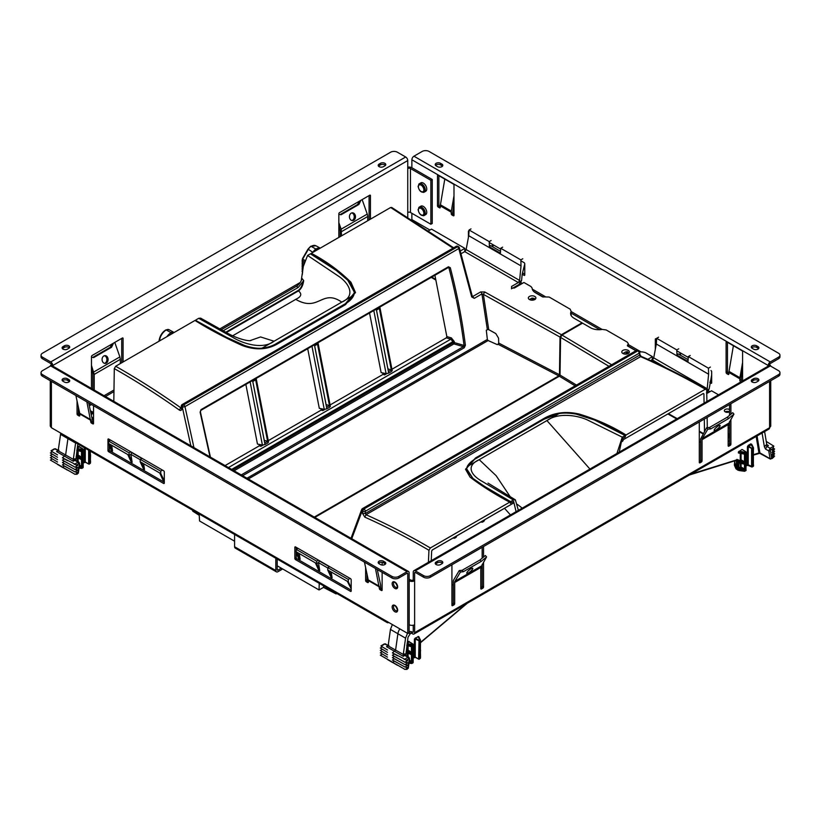 <?xml version="1.0" encoding="UTF-8"?>
<svg xmlns="http://www.w3.org/2000/svg" width="821" height="821" viewBox="0 0 821 821"><rect width="100%" height="100%" fill="white"/><g stroke="black" fill="none" stroke-linecap="round" stroke-linejoin="round"><path stroke-width="1.23" d="M388.723 622.462L388.723 622.462A2.915 1.683 120 0 1 387.255 622.605A2.915 1.683 120 0 1 386.66 621.271L407.75 633.453L407.75 573.622A0.975 0.564 120 0 0 407.062 573.232L407.75 573.622M387.255 622.605L73.1 441.226A2.915 1.683 120 0 1 72.505 439.892L51.405 427.72L50.266 426.13L50.266 380.718M42.476 374.633L42.476 376.223L391.945 577.994A4.854 2.802 180 0 0 398.821 577.994L398.821 576.404A4.854 2.802 180 0 1 391.945 576.404L42.476 374.633A4.854 2.802 180 0 1 41.05 372.652A4.854 2.802 180 0 1 42.476 370.671L50.717 365.909A2.915 1.683 120 0 1 52.175 365.766L408.519 571.498A2.915 1.683 120 0 1 409.125 572.832L409.125 633.453A1.94 1.119 180 0 1 411.875 633.453L412.563 633.853A2.915 1.683 -120 0 0 414.02 633.997A2.915 1.683 -120 0 0 414.502 633.381A2.915 1.683 -120 0 0 414.626 632.663L414.626 624.719A3.848 2.217 180 0 1 409.176 624.719L409.125 624.689M107.962 439.42A0.975 0.564 60 0 1 108.639 439.019L107.962 439.42L107.962 450.524A0.975 0.564 60 0 0 108.639 451.714L110.014 450.924A0.975 0.564 60 0 1 109.326 449.734L109.326 445.495M109.326 440.703L109.326 439.42M110.014 450.924L164.303 482.266M77.041 400.894L77.041 413.948A0.975 0.564 60 0 0 77.718 415.139L79.093 414.348A0.975 0.564 60 0 1 78.406 413.158L78.406 407.247M79.093 414.348L79.781 414.749M88.678 402.895L92.055 418.525L92.157 421.091L90.782 421.881L86.862 401.849M90.782 421.881A0.975 0.564 60 0 0 91.47 423.072L92.845 422.281A0.975 0.564 60 0 1 92.157 421.091M92.845 422.281L93.522 422.682M350.516 591.356A0.975 0.564 -120 0 0 351.203 590.966L350.516 591.356L295.539 559.624L296.915 558.834A0.975 0.564 60 0 1 296.227 557.644L296.227 552.061M296.227 549.639L296.227 547.33M296.915 558.834L351.203 590.166M367.008 573.869L367.008 579.78A0.975 0.564 60 0 0 367.695 580.97L368.383 581.36M377.27 569.517L380.646 585.147L380.749 587.713L379.374 588.503A0.975 0.564 -120 0 0 380.061 589.694L381.437 590.484A0.975 0.564 -120 0 0 382.124 590.094L381.437 590.484M382.124 589.293L381.437 588.903A0.975 0.564 60 0 1 380.749 587.713M375.454 568.471L379.374 588.503M365.632 567.516L365.632 580.57A0.975 0.564 -120 0 0 366.32 581.761L367.695 582.551A0.975 0.564 -120 0 0 368.383 582.161L368.383 580.57L379.374 586.912M351.203 590.966L351.203 579.852A0.975 0.564 -120 0 0 350.516 578.661L295.539 546.93A0.975 0.564 -120 0 0 294.852 547.33L294.852 558.434L296.227 557.644M295.539 559.624A0.975 0.564 60 0 1 294.852 558.434M77.718 415.139L79.093 415.939A0.975 0.564 60 0 0 79.781 415.539L79.781 413.948A3.889 2.247 120 0 0 79.719 413.302L90.71 419.644M108.639 439.019L163.615 470.761A0.975 0.564 60 0 1 164.303 471.952L164.303 483.056A0.975 0.564 -120 0 1 163.615 483.456L164.303 483.056M408.519 571.498A2.915 1.683 120 0 0 407.062 571.642L398.821 576.404M42.476 376.223A4.854 2.802 180 0 1 41.05 374.243L41.05 372.652M398.821 577.994L407.062 573.232M69.385 381.58A3.11 1.796 180 0 0 68.79 381.098L67.414 380.308A3.11 1.796 180 0 0 62.427 380.79M384.875 562.005L383.499 561.205A3.11 1.796 180 0 0 380.102 560.825A3.11 1.796 180 0 0 378.183 562.477A3.11 1.796 180 0 0 379.097 563.75L380.472 564.54A3.11 1.796 180 0 0 383.859 564.93A3.11 1.796 180 0 0 385.778 563.268A3.11 1.796 180 0 0 384.875 562.005L384.875 563.586A3.11 1.796 180 0 1 385.46 564.068M384.875 563.586L383.499 562.796A3.11 1.796 180 0 0 378.512 563.268M42.476 357.176A4.854 2.802 180 0 1 41.05 355.195A4.854 2.802 180 0 1 42.476 353.215L390.57 152.244A4.854 2.802 180 0 1 397.446 152.244L405.687 156.996A2.915 1.683 60 0 1 407.75 160.567L52.78 365.509A2.915 1.683 60 0 0 50.717 361.938L42.476 357.176L42.476 358.767L50.717 363.529A0.975 0.564 60 0 1 51.405 364.719L52.78 365.509A1.94 1.119 0 0 0 52.359 365.868M51.405 364.719A3.889 2.247 0 0 0 50.276 366.166M92.845 389.236L92.845 373.606L91.47 368.937M121.703 338.416L121.703 362.779M340.202 236.622L340.202 230.793L338.837 226.124M369.07 195.603L369.07 219.956M75.871 395.506L79.719 413.302M64.397 382.052A3.11 1.796 0 0 0 67.784 382.442A3.11 1.796 0 0 0 69.703 380.79A3.11 1.796 0 0 0 68.79 379.518L67.414 378.727A3.11 1.796 0 0 0 64.028 378.337A3.11 1.796 0 0 0 62.109 379.99A3.11 1.796 0 0 0 63.022 381.262L64.397 382.052M407.75 160.567L407.75 168.51A1.909 1.098 0 0 1 410.449 168.51L430.881 180.302L430.881 224.256L410.449 212.465A1.909 1.098 0 0 0 407.75 212.465L407.75 168.51M407.75 217.144L407.75 212.465M94.21 390.037L94.21 374.407L91.47 365.448M123.078 361.979L123.078 338.416A0.975 0.564 120 0 0 122.391 338.016L92.157 355.472A0.975 0.564 -60 0 0 91.47 356.663L91.47 388.446M341.577 235.832L341.136 229.162L338.837 222.624M367.695 220.757L367.695 216.508A5.829 3.366 -120 0 0 367.244 214.086L362.143 199.595M370.435 219.166L370.435 195.603A0.975 0.564 120 0 0 369.758 195.203L339.525 212.66A0.975 0.564 -60 0 0 338.837 213.85L338.837 237.413M111.851 344.102L110.301 347.283L92.794 357.402M104.441 355.729A3.889 3.017 -90.6 0 1 106.617 357.956A3.889 3.017 -90.6 0 1 104.524 363.344M340.161 214.579L357.669 204.47L358.9 204.46L360.901 200.314M358.9 204.46L341.033 214.774L338.837 214.291M349.705 218.294A3.889 3.017 89.4 0 0 352.496 220.603A3.889 3.017 89.4 0 0 355.206 215.123A3.889 3.017 89.4 0 0 352.414 212.824A3.889 3.017 89.4 0 0 349.705 218.294M357.669 204.47L359.218 201.289M351.809 212.916A3.889 3.017 -90.6 0 1 353.984 215.143A3.889 3.017 -90.6 0 1 351.891 220.521M42.476 358.767A4.854 2.802 180 0 1 41.05 356.786L41.05 355.195M68.79 348.33A3.11 1.796 0 0 0 69.703 347.067A3.11 1.796 0 0 0 67.784 345.405A3.11 1.796 0 0 0 64.397 345.795L63.022 346.585A3.11 1.796 0 0 0 62.109 347.858A3.11 1.796 0 0 0 64.028 349.52A3.11 1.796 0 0 0 67.414 349.13L68.79 348.33M69.385 347.858A3.11 1.796 0 0 0 64.397 347.386L63.022 348.176A3.11 1.796 0 0 0 62.427 348.648M110.301 347.283L111.533 347.273L93.666 357.587L91.47 357.114M407.75 167.197A3.848 2.217 180 0 1 411.824 167.71L432.257 179.512L432.257 223.466L430.881 224.256M432.257 179.512L430.881 180.302M419.377 183.709L420.896 182.837A4.854 2.802 60 0 1 424.642 184.14A4.854 2.802 60 0 1 426.756 189.035A4.854 2.802 60 0 1 425.75 191.252L424.241 192.124A4.854 2.802 -120 0 0 425.247 189.908A4.854 2.802 -120 0 0 423.123 185.012A4.854 2.802 -120 0 0 419.377 183.709L418.094 186.336C419.12 190.862 421.173 192.791 424.241 192.124M419.377 207.036L420.896 206.163A4.854 2.802 60 0 1 424.642 207.467A4.854 2.802 60 0 1 426.756 212.362A4.854 2.802 60 0 1 425.75 214.579L424.241 215.451A4.854 2.802 -120 0 0 425.247 213.234A4.854 2.802 -120 0 0 423.123 208.339A4.854 2.802 -120 0 0 419.377 207.036L418.094 209.663C419.12 214.189 421.173 216.118 424.241 215.451M378.512 166.16A3.11 1.796 180 0 1 379.097 165.688L380.472 164.898A3.11 1.796 180 0 1 385.46 165.37M107.838 357.946A3.889 3.017 -90.6 0 1 105.129 363.416A3.889 3.017 -90.6 0 1 102.338 361.117A3.889 3.017 -90.6 0 1 105.047 355.637A3.889 3.017 -90.6 0 1 107.838 357.946M379.097 164.097L380.472 163.307A3.11 1.796 180 0 1 383.859 162.917A3.11 1.796 180 0 1 385.778 164.58A3.11 1.796 180 0 1 384.875 165.852L383.499 166.642A3.11 1.796 180 0 1 380.102 167.032A3.11 1.796 180 0 1 378.183 165.37A3.11 1.796 180 0 1 379.097 164.097L379.097 165.688M111.533 347.273L113.534 343.127M93.768 371.985L119.876 356.909L114.776 342.408M119.876 356.909L120.328 359.331L94.21 374.407M120.328 363.57L120.328 359.331M364.462 562.118L368.383 580.57M108.639 451.714L163.615 483.456M91.47 423.072L92.845 423.872A0.975 0.564 60 0 0 93.522 423.472L92.845 423.872M93.522 405.697L93.522 423.472M382.124 562.334L382.124 565.043M382.124 572.319L382.124 590.094M407.75 633.453L409.125 632.663M729.53 424.108L728.155 424.898M727.108 411.362L728.525 412.173M770.734 380.718L770.734 426.13L769.595 427.72A2.915 1.683 60 0 1 768.99 429.055L414.02 633.997M768.641 365.868A1.94 1.119 0 0 0 768.22 365.509L411.875 159.777L411.875 167.741M411.875 213.286L411.875 219.607L429.927 230.024M655.322 349.315L655.322 339.206L656.01 338.816A0.975 0.564 -120 0 0 655.322 339.206M688.255 357.422L676.832 350.834M656.615 339.165L656.01 338.816M711.674 382.853L710.986 383.243A0.975 0.564 -120 0 0 711.674 382.853L711.674 371.739A0.975 0.564 -120 0 0 710.986 370.548M710.986 383.243L709.785 382.555M742.595 380.913L742.595 351.829A0.975 0.564 -120 0 0 741.907 350.639L726.79 341.905A0.975 0.564 -120 0 0 726.103 342.306L726.103 372.457A0.975 0.564 -120 0 0 726.79 373.647L728.155 372.847L728.843 373.247M740.983 381.837L742.358 381.047M733.389 345.713L728.843 372.457L739.844 378.799L739.844 380.39A0.975 0.564 -120 0 0 740.532 381.58M728.843 372.457L728.843 374.037L728.155 374.438A0.975 0.564 -120 0 0 728.843 374.037M728.155 374.438L726.79 373.647M468.422 237.351L468.422 231.306L469.027 230.958M469.027 230.865A0.975 0.564 -120 0 0 468.422 231.306M524.773 274.943L524.085 275.343A0.975 0.564 -120 0 0 524.773 274.943L524.773 263.839A0.975 0.564 -120 0 0 524.085 262.648L520.873 260.791M500.666 249.122L489.244 242.534M524.085 275.343L522.197 274.255L521.551 280.69L518.318 282.557L519.611 280.433L521.027 265.901L468.729 235.709L469.089 229.993L471.008 228.885M453.305 215.759L453.992 215.359A0.975 0.564 -120 0 1 453.305 215.759L451.93 214.958L453.305 214.168A0.975 0.564 60 0 1 452.617 212.978L453.992 203.105M444.787 179.101L440.251 205.835L451.242 212.187L451.242 213.768A0.975 0.564 -120 0 0 451.93 214.958M440.251 205.835L440.251 207.426A0.975 0.564 -120 0 1 439.563 207.816L438.188 207.025L439.563 206.235A0.975 0.564 60 0 1 438.876 205.045L438.876 175.684M453.992 215.359L453.992 185.207A0.975 0.564 -120 0 0 453.305 184.017L438.188 175.294A0.975 0.564 -120 0 0 437.501 175.684L437.501 205.835A0.975 0.564 -120 0 0 438.188 207.025M770.724 366.166A3.889 2.247 0 0 0 769.595 364.719A0.975 0.564 -60 0 1 770.283 363.529L778.524 358.767A4.854 2.802 180 0 0 779.95 356.786L779.95 355.195A4.854 2.802 180 0 1 778.524 357.176L770.283 361.938L413.938 156.206A2.915 1.683 -60 0 0 411.875 159.777M440.251 206.625L439.563 206.235M453.992 214.568L453.305 214.168M524.773 274.152L522.546 272.859M741.907 380.79A0.975 0.564 -120 0 1 741.219 379.6L741.219 378.009A3.889 2.247 -60 0 1 741.281 377.28L742.595 369.717M769.595 364.719L768.22 365.509A2.915 1.683 -60 0 1 770.283 361.938M751.615 347.858A3.11 1.796 180 0 1 756.603 347.386L757.978 348.176A3.11 1.796 180 0 1 758.573 348.648M435.541 165.37A3.11 1.796 180 0 1 440.528 164.898L441.903 165.688A3.11 1.796 180 0 1 442.488 166.16M779.95 372.652L779.95 374.243A4.854 2.802 180 0 1 778.524 376.223L430.43 577.194A4.854 2.802 180 0 1 423.554 577.194L415.313 572.432A0.975 0.564 -120 0 0 414.626 572.832L414.626 580.765L413.25 579.975L413.25 572.042A2.915 1.683 -120 0 1 413.856 570.708L768.825 365.766A2.915 1.683 -120 0 1 770.283 365.909L778.524 370.671A4.854 2.802 180 0 1 779.95 372.652A4.854 2.802 180 0 1 778.524 374.633L430.43 575.613A4.854 2.802 180 0 1 423.554 575.613L415.313 570.852A2.915 1.683 -120 0 0 413.856 570.708M728.155 445.772L728.843 446.162A0.975 0.564 -60 0 1 728.155 445.772L728.155 424.621L702.047 439.697A3.889 2.247 60 0 1 702.345 438.435L707.825 429.188L706.594 427.762L709.467 427.495L727.334 417.181L732.712 412.686L733.933 414.112L728.155 424.621M699.985 462.828A0.975 0.564 -60 0 1 699.297 462.428L699.985 462.828L701.36 462.028A0.975 0.564 -60 0 0 702.047 460.838L702.047 439.697M699.297 421.963L699.297 462.428M730.906 403.716L730.906 414.195M730.906 419.223L730.906 444.182A0.975 0.564 -60 0 1 730.218 445.372L728.843 446.162M451.93 564.776L451.93 605.241L452.617 605.641L453.992 604.851A0.975 0.564 -60 0 0 454.68 603.661L454.68 582.52A3.889 2.247 60 0 1 454.978 581.247L460.458 572.011L459.226 570.574L453.756 579.821A5.829 3.366 60 0 0 453.305 581.72L453.305 602.86L454.68 603.661M483.538 546.529L483.538 557.007M483.538 562.036L483.538 586.994A0.975 0.564 -60 0 1 482.851 588.185L481.475 588.975A0.975 0.564 -60 0 1 480.798 588.585L480.798 567.444L454.68 582.52M452.617 605.641A0.975 0.564 -60 0 1 451.93 605.241M451.242 212.187A5.829 3.366 -60 0 1 451.345 211.1L440.354 204.747M739.844 378.799A5.829 3.366 -60 0 1 739.937 377.711L728.945 371.369M413.938 156.206L422.179 151.444A4.854 2.802 180 0 1 429.055 151.444L778.524 353.215A4.854 2.802 180 0 1 779.95 355.195M756.603 345.795A3.11 1.796 0 0 0 753.216 345.405A3.11 1.796 0 0 0 751.297 347.067A3.11 1.796 0 0 0 752.21 348.33L753.586 349.13A3.11 1.796 0 0 0 756.972 349.52A3.11 1.796 0 0 0 758.891 347.858A3.11 1.796 0 0 0 757.978 346.585L756.603 345.795L756.603 347.386M409.125 579.154L410.551 579.975A1.909 1.098 0 0 0 413.25 579.975M413.25 631.862L412.563 632.262A0.975 0.564 -120 0 0 413.25 631.862L413.25 625.233M412.563 632.262L411.875 631.862A1.94 1.119 180 0 0 409.125 631.862M699.297 461.638L699.985 461.238L701.36 462.028M728.155 444.972L728.843 444.582L730.218 445.372M460.458 572.011L463.331 571.734L481.198 561.42L486.566 556.936L485.344 555.509L479.967 559.994L462.1 570.308L459.226 570.574M486.566 556.936L480.798 567.444M451.93 604.451L452.617 604.051A0.975 0.564 120 0 0 453.305 602.86M480.798 587.795L481.475 587.395A0.975 0.564 120 0 0 482.163 586.204L482.163 564.355M707.825 429.188L710.699 428.921L728.566 418.607L733.933 414.112M714.383 429.557A3.889 0.985 139.4 0 0 714.188 430.502A3.889 0.985 139.4 0 0 716.815 429.475A3.889 0.985 139.4 0 0 719.884 426.386A3.889 0.985 139.4 0 0 720.079 425.442A3.889 0.985 139.4 0 0 717.451 426.468A3.889 0.985 139.4 0 0 714.383 429.557M469.992 569.353A3.889 0.985 -40.6 0 1 468.319 570.8M472.516 569.21A3.889 0.985 139.4 0 0 472.722 568.265A3.889 0.985 139.4 0 0 470.084 569.292A3.889 0.985 139.4 0 0 467.016 572.381A3.889 0.985 139.4 0 0 466.821 573.325A3.889 0.985 139.4 0 0 469.448 572.288A3.889 0.985 139.4 0 0 472.516 569.21M752.21 379.518A3.11 1.796 0 0 0 751.297 380.79A3.11 1.796 0 0 0 753.216 382.442A3.11 1.796 0 0 0 756.603 382.052L757.978 381.262A3.11 1.796 0 0 0 758.891 379.99A3.11 1.796 0 0 0 756.972 378.337A3.11 1.796 0 0 0 753.586 378.727L752.21 379.518L752.21 381.098A3.11 1.796 0 0 0 751.615 381.58M758.573 380.79A3.11 1.796 0 0 0 753.586 380.308L752.21 381.098M710.699 428.921L709.467 427.495M728.566 418.607L727.334 417.181M423.441 215.738A4.854 2.802 -120 0 0 424.129 215.523A4.854 2.802 -120 0 0 425.134 213.296A4.854 2.802 -120 0 0 423.01 208.401A4.854 2.802 -120 0 0 419.274 207.108A4.854 2.802 -120 0 0 418.741 207.59M423.441 192.412A4.854 2.802 -120 0 0 424.129 192.196A4.854 2.802 -120 0 0 425.134 189.969A4.854 2.802 -120 0 0 423.01 185.074A4.854 2.802 -120 0 0 419.274 183.781A4.854 2.802 -120 0 0 418.741 184.263M414.626 624.719L414.626 580.765A3.848 2.217 180 0 1 409.176 580.765L409.125 580.734M481.198 561.42L479.967 559.994M437.501 561.205A3.11 1.796 180 0 1 440.898 560.825A3.11 1.796 180 0 1 442.817 562.477A3.11 1.796 180 0 1 441.903 563.75L440.528 564.54A3.11 1.796 180 0 1 437.141 564.93A3.11 1.796 180 0 1 435.222 563.268A3.11 1.796 180 0 1 436.125 562.005L437.501 561.205L437.501 562.796A3.11 1.796 180 0 1 442.488 563.268M437.501 562.796L436.125 563.586A3.11 1.796 180 0 0 435.541 564.068M463.331 571.734L462.1 570.308M715.686 427.977A3.889 0.985 139.4 0 0 717.359 426.54M702.047 460.838L700.672 460.047L700.672 438.907L706.594 427.762M728.155 441.482L729.53 440.692M409.125 633.453L408.437 633.053M482.163 558.157L482.163 547.32M730.906 444.182L729.53 443.391A0.975 0.564 -60 0 1 728.843 444.582M729.53 443.391L729.53 421.542M729.53 415.344L729.53 404.507M700.672 460.047A0.975 0.564 -60 0 1 699.985 461.238M729.53 424.898L728.155 425.699M700.672 441.565L699.297 442.355M482.163 567.722L480.798 568.512M453.305 584.378L451.93 585.168M440.528 163.307L441.903 164.097A3.11 1.796 180 0 1 442.817 165.37A3.11 1.796 180 0 1 440.898 167.032A3.11 1.796 180 0 1 437.501 166.642L436.125 165.852A3.11 1.796 180 0 1 435.222 164.58A3.11 1.796 180 0 1 437.141 162.917A3.11 1.796 180 0 1 440.528 163.307L440.528 164.898M742.595 362.4L739.937 377.711M453.992 195.778L451.345 211.1M711.674 382.052L710.124 381.17M727.478 342.306L727.478 371.656A0.975 0.564 -120 0 0 728.155 372.847M277.2 559.06L277.2 569.743A0.975 0.564 120 0 0 277.888 570.133L281.295 568.173M282.67 568.963L277.888 571.724A2.915 1.683 120 0 1 276.431 571.868A2.915 1.683 120 0 1 275.825 570.533L275.825 558.27M276.431 571.868L235.196 548.069A2.915 1.683 120 0 1 234.59 546.735L234.59 534.471M302.364 274.081L302.272 274.758M302.61 272.059L302.467 273.29M302.723 270.273L302.046 271.453L302.641 271.813M302.723 268.693L302.046 269.863L302.816 270.335M302.723 267.102L302.046 268.272L303 268.857M302.723 265.511L302.046 266.692L303.185 267.379M302.723 263.931L302.046 265.101L303.38 265.922M302.723 262.34L302.046 263.51L303.606 264.475M302.723 260.76L302.046 261.93L303.862 263.038M302.713 259.179L302.046 260.339L304.17 261.642M304.529 260.288L302.467 259.036L304.56 260.195M302.939 258.246L302.467 259.036L302.939 258.246M302.692 259.097L308.327 249.327L312.924 252.365M313.263 252.18L313.099 252.078A5.829 3.366 -60 0 1 315.952 249.04A9.719 5.614 -60 0 1 320.169 248.188M76.846 457.554L76.158 457.615L76.158 456.671L76.846 456.609L76.846 457.554L82.326 459.698L82.326 466.39L81.505 466.4L81.525 467.375L80.078 466.328L80.489 465.62L81.505 466.4L81.505 459.698L79.319 458.529M77.277 457.913L82.326 459.698M77.164 448.461L81.7 449.426L81.402 451.509L82.326 451.766L82.151 458.046L78.795 456.384L79.206 455.665L81.505 457.328L81.464 459.278L78.508 458.046M81.423 459.462L82.151 459.216L82.151 458.046L76.846 456.609L77.318 455.06L79.206 455.665M77.205 448.122L79.36 446.891L78.949 446.172L79.77 447.127M85.692 462.233L84.06 462.254L85.281 461.997L88.781 464.081L90.002 463.506M82.326 457.328L81.505 457.328L81.505 451.766L80.099 451.016M77.8 443.935L75.84 460.253L74.855 460.355L74.044 458.929L73.315 459.35L75.655 442.704M77.318 450.483L77.318 455.06L78.795 456.384L77.42 455.942L78.139 455.05L78.139 450.637M76.928 450.175L81.402 451.509L76.887 450.401M79.36 446.891L82.613 448.902L81.7 449.426L82.1 450.134L83.188 449.374L82.613 448.902L82.613 467.765M90.341 454.424L90.556 454.957A0.585 0.585 0 0 0 90.474 454.66L90.351 454.495M81.669 468.309L81.525 467.375L79.206 467.016M90.556 462.326L90.341 461.72M75.881 464.881L77.523 465.846L77.677 465.076L76.538 464.973L78.795 463.67L77.974 462.254L79.011 462.192M78.026 472.65L78.046 473.276L75.122 474.374L50.389 460.088L52.4 458.929M77.348 473.696L78.046 473.276L79.329 464.111A1.17 0.544 -172 0 0 79.658 463.793L78.364 473.06L76.774 474.405M89.468 450.678L89.468 463.803L90.402 463.26L90.166 461.392M90.433 455.963L90.526 455.07M68.194 437.408A7.779 4.485 120 0 0 67.917 438.742L65.608 455.142L62.468 457.749L76.538 464.973M73.315 459.35L58.168 450.78L60.744 433.108M74.28 464.388L77.974 462.254L74.855 460.355L73.315 461.248L73.305 459.524M75.953 467.303L77.523 468.227L77.677 467.457L75.122 467.231L77.677 465.076M75.953 469.684L77.523 470.607L77.677 469.838L75.122 469.612L77.677 467.457M77.677 472.219L77.523 472.988L77.677 472.219L75.122 471.993L77.677 469.838M75.953 472.065L77.523 472.988L75.122 474.374M64.49 466.102L62.468 467.272L67.507 470.176M57.521 464.409L62.468 467.344M90.228 456.404L90.577 462.244A0.585 0.585 0 0 0 90.536 462.018L90.331 461.546M92.321 421.717L93.522 421.029M62.468 457.831L67.507 460.653M64.49 458.96L62.468 460.129L75.122 467.231M62.468 460.212L67.507 463.034M64.49 461.34L62.468 462.51L75.122 469.612M62.468 462.592L67.507 465.415M64.49 463.721L62.468 464.891L75.122 471.993M62.468 464.973L67.507 467.796M93.522 413.209A3.889 2.247 120 0 0 93.05 413.435L91.182 414.513M173.888 332.372L169.075 329.724A5.716 3.294 120 0 0 169.044 329.714L173.96 332.413A5.829 3.366 120 0 0 173.929 332.392A5.829 3.366 120 0 0 171.096 332.669A9.719 5.614 120 0 0 166.889 336.682M58.199 450.626L54.874 448.913L58.27 450.144M58.927 450.195L56.557 451.571L57.706 451.293M57.521 454.896L51.179 451.047L54.053 449.395M52.4 456.548L50.389 457.708L57.521 462.028M52.4 454.167L50.389 455.327L57.521 459.647M52.4 451.786L50.389 452.946L57.521 457.276M51.795 450.698L51.179 451.047M736.673 460.294L736.673 468.36L736.581 466.728L736.519 468.268L735.79 467.518L734.426 464.44L735.38 464.778L735.79 464.06L734.816 463.691L734.816 460.879M736.437 461.494L736.683 459.442M736.581 466.728L735.38 464.778L736.406 465.363M734.651 460.93L734.467 464.091A0.585 0.585 0 0 0 734.405 464.358L734.405 465.138A0.585 0.585 0 0 0 734.456 465.363L735.79 468.442L736.232 466.985L736.673 468.36L736.519 469.222L735.996 468.781M737.504 469.807L736.56 459.77M736.919 469.468L734.538 465.486M728.155 437.911L729.192 437.316L728.155 436.721M729.53 437.511L729.192 434.935A3.889 2.247 -60 0 1 729.53 433.201M739.105 453.018L738.397 452.956L739.105 453.018M745.858 451.735L742.01 449.436L738.397 451.991L739.198 451.129L744.637 452.279L745.047 452.997L745.858 451.735L742.553 449.734M742.01 449.436L742.718 449.795M753.288 464.583L753.339 455.593M753.278 457.348L753.452 457.112A0.585 0.585 0 0 1 753.391 457.359L753.35 466.112L751.595 466.667L751.595 448.748L752.919 447.507L753.493 447.979A0.585 0.585 0 0 0 753.421 447.681L751.728 444.305L750.815 443.884L748.229 445.372L747.408 446.798L748.229 446.798L748.229 464.85L752.416 466.656L752.416 448.738L753.329 448.215L753.288 455.532M753.114 464.245L753.401 464.758L753.114 464.245M737.638 468.74L738.89 467.908L738.89 460.714L739.382 461.228L739.311 460.365L741.076 459.811L743.138 461.002L742.728 461.72L739.711 461.074L741.076 459.811L741.076 453.49M690.902 474.138L737.822 459.534L736.991 460.006L737.525 460.468A0.975 0.564 0 0 0 738.89 460.458L739.311 460.365M760.02 453.161L758.932 452.956L759.887 452.864L757.044 435.951M748.229 445.372L748.639 446.08L751.595 444.643L750.815 443.884M748.639 446.08L748.229 446.798L752.416 448.738L748.639 446.08M746.135 465.61L748.229 464.85M743.138 453.869L745.263 454.382L745.047 452.997L739.003 451.919L739.198 453.028L738.397 452.956L738.397 451.991M753.114 455.183L753.298 455.542A0.585 0.585 0 0 1 753.452 455.932L753.401 455.799M747.408 446.798L747.284 465.138L751.728 466.933A0.585 0.585 0 0 0 752.293 466.923L753.226 466.379A0.585 0.585 0 0 0 753.524 465.876L752.949 466.359L753.524 465.097A0.585 0.585 0 0 0 753.473 464.871L753.103 464.717M738.756 467.991L739.126 468.658L740.665 467.826L740.265 467.118L738.91 467.898L739.3 468.606L738.91 467.898M739.126 468.658L737.679 468.935L739.003 469.376L739.126 468.658M738.438 461.7L739.382 461.228M738.89 463.342L739.711 462.962L738.89 463.342L739.382 463.013L738.438 462.654M739.382 463.013L738.767 461.71L744.483 462.582L740.265 459.811L740.265 453.336M762.052 432.841L764.392 446.84L765.521 449.056L766.876 446.419L770.119 448.245L768.764 450.893L770.077 458.703A0.975 0.564 118.4 0 0 770.272 459.021L770.272 459.021A0.975 0.564 118.4 0 0 770.755 458.97L771.678 458.416L770.385 450.729A1.17 0.78 -9.5 0 1 768.764 450.893L765.521 449.056M739.198 453.028L744.483 454.095L744.637 452.279L745.56 451.755L745.961 452.463L745.56 470.628M738.818 453.1L744.483 454.095L744.452 461.997L745.263 461.987L745.263 454.382M738.1 470.125L736.519 469.222L744.473 471.018L744.503 469.899L743.026 469.181L739.321 468.606M741.076 463.331L741.076 467.108L745.263 469.243L745.027 470.146L739.003 469.376L739.064 470.546L744.534 471.264L745.837 470.649A0.585 0.585 0 0 0 746.135 470.146L745.027 470.926L744.503 469.899L744.452 464.224L745.263 464.224L745.047 463.639L742.728 463.526L744.452 464.224L739.28 462.993M764.392 446.84L766.065 444.992L766.876 446.419L768.425 445.526L766.783 444.582L764.608 431.579M759.887 452.864L770.077 458.703L771.678 458.416L770.755 458.97L774.603 456.137L773.331 455.337M771.483 458.539L773.71 457.246M744.616 471.172L744.904 471.192A0.585 0.585 0 0 1 744.534 471.264L737.812 470.156L737.525 460.468L736.673 459.976M739.003 452.864L744.483 454.095M744.483 463.937L745.047 462.828L743.138 461.002M743.436 468.473L743.026 469.181L740.665 467.826L740.265 463.177M766.26 441.421L773.813 446.121L770.119 448.245L770.929 449.672L770.385 450.729M771.894 457.338L774.603 456.137M772.048 456.928L774.603 453.756L772.202 455.142L772.048 454.547L774.603 451.376L772.202 452.761L772.048 452.166L774.603 448.995L772.202 450.38L773.813 446.121M773.32 448.194L774.603 448.995M773.331 450.575L774.603 451.376M773.331 452.956L774.603 453.756M406.805 652.664L406.118 652.716L406.118 651.771L406.805 651.72L406.805 652.664L412.286 654.799L412.286 661.49L411.465 661.5L411.485 662.475L410.038 661.428L410.449 660.72L411.465 661.5L411.465 654.809L409.279 653.629M407.237 653.023L412.286 654.799M414.42 639.036L415.652 638.328L414.42 639.036L414.02 657.364L415.652 657.334L413.148 657.857M415.139 638.153L418.751 636.542L420.301 639.795M407.124 643.561L411.66 644.526L411.362 646.609L412.286 646.866L412.111 653.147L408.755 651.484L409.166 650.766L411.465 652.428L411.424 654.378L408.468 653.147M411.383 654.563L412.111 654.316L412.111 653.147L406.805 651.72L407.278 650.16L409.166 650.766M407.165 643.233L409.32 641.991L408.909 641.283L409.73 642.227M418.033 636.48L420.455 641.283A0.585 0.585 0 0 0 420.516 641.027L420.383 649.698L420.126 642.104M412.286 652.428L411.465 652.428L411.465 646.876L410.059 646.117M410.849 632.858L408.006 637.25L405.8 655.363L404.815 655.456L404.004 654.029L403.275 654.45L405.564 638.163L407.483 633.299M407.278 645.583L407.278 650.16L408.755 651.484L407.38 651.043L408.099 650.15L408.099 645.737M406.888 645.275L411.362 646.609L406.847 645.511M409.32 641.991L412.573 644.003L411.66 644.526L412.06 645.244L413.148 644.475L412.573 644.003L412.573 662.875M415.652 657.334L418.741 659.181L419.962 658.606M415.652 638.328L419.028 640.277L418.607 658.914L419.305 659.171A0.585 0.585 0 0 1 418.741 659.181L415.375 657.364L413.148 658.052M420.485 640.329L420.516 641.027L420.434 639.928L419.028 640.277L419.428 640.985L420.516 640.226A0.585 0.585 0 0 0 420.434 639.928L418.556 636.706M411.629 663.409L411.485 662.475L409.166 662.116M420.516 657.426L420.301 656.821M405.841 659.981L407.483 660.946L407.637 660.176L406.498 660.084L408.755 658.781L407.934 657.354L408.971 657.303M407.986 667.75L408.006 668.376L405.081 669.474L380.349 655.189L382.36 654.029M407.308 668.797L408.006 668.376L409.289 659.212A1.17 0.544 -172 0 0 409.617 658.894A1.17 0.544 -172 0 1 409.617 658.894L408.324 668.161L406.734 669.505M415.241 657.098L415.241 639.046L419.428 640.985L419.428 658.904L420.362 658.36L420.126 656.492M420.393 651.063L420.537 657.344A0.585 0.585 0 0 0 420.496 657.118L420.29 656.656M399.837 628.876A7.779 4.485 120 0 0 397.877 633.843L395.568 650.253L392.428 652.849L406.498 660.084M403.275 654.45L388.128 645.881L390.447 629.43L392.366 624.565M404.24 659.489L407.934 657.354L404.815 655.456L403.275 656.348L403.265 654.624M405.913 662.403L407.483 663.327L407.637 662.557L405.081 662.331L407.637 660.176M405.913 664.784L407.483 665.708L407.637 664.938L405.081 664.712L407.637 662.557M407.637 667.319L407.483 668.089L407.637 667.319L405.081 667.093L407.637 664.938M405.913 667.165L407.483 668.089L405.081 669.474M394.449 661.203L392.428 662.373L397.467 665.277M387.481 659.52L392.428 662.455M392.428 652.931L397.467 655.753M394.449 654.06L392.428 655.23L405.081 662.331M392.428 655.312L397.467 658.134M394.449 656.441L392.428 657.611L405.081 664.712M392.428 657.693L397.467 660.515M394.449 658.822L392.428 659.992L405.081 667.093M392.428 660.074L397.467 662.896M388.159 645.737L384.833 644.013L388.23 645.244M388.887 645.306L386.517 646.671L387.666 646.404M387.481 649.996L381.139 646.148L384.012 644.495M382.36 651.648L380.349 652.808L387.481 657.139M382.36 649.267L380.349 650.427L387.481 654.758M382.36 646.886L380.349 648.046L387.481 652.377M381.755 645.799L381.139 646.148M329.457 405.605L317.501 344.132L314.648 345.785L326.604 407.257L329.457 405.605L326.091 404.589M307.701 348.679L319.297 408.335L324.244 409.32L326.871 408.837L329.796 407.144L329.919 406.046M228.474 467.549L450.852 339.165L452.864 341.669L231.655 469.386M234.108 470.802L453.921 343.896L454.444 342.634L453.1 342.85L452.864 341.669L454.208 341.464L454.444 342.634L464.039 345.425L463.393 346.657L241.241 474.918M434.914 275.23L446.85 336.589L446.326 337.852L391.935 369.255M263.069 445.074L260.934 446.306L259.333 445.813L225.077 465.589M386.753 373.658L384.618 374.899L383.017 374.407L330.093 404.958M324.911 409.371L322.776 410.603L321.175 410.11L268.251 440.661M322.776 410.603L322.581 409.597A1.94 1.119 60 0 1 322.55 408.981M320.888 408.653L321.175 410.11M391.761 370.343L391.638 371.441L388.713 373.134L386.086 373.617L381.139 372.631L369.542 312.975M382.73 372.95L383.017 374.407M268.077 441.749L267.954 442.847L265.029 444.541L262.402 445.023L257.455 444.038L245.859 384.382M259.046 444.356L259.333 445.813M264.249 440.302L267.615 441.308L264.762 442.96L252.806 381.488L255.659 379.836L267.615 441.308M391.299 369.902L388.446 371.544L376.49 310.071L379.343 308.429L391.299 369.902L387.933 368.886M384.618 374.899L384.423 373.894A1.94 1.119 60 0 1 384.392 373.278M260.934 446.306L260.739 445.3A1.94 1.119 60 0 1 260.709 444.695M491.512 246.136L493.247 244.843M500.523 251.339L490.517 245.561L489.367 246.803L489.213 241.62L491.143 240.512M489.367 246.803L500.41 253.176L500.718 248.26L502.647 247.152M493.267 245.13L492.744 246.844M471.747 295.724L471.695 296.935L474.261 298.341L471.747 295.724L471.695 296.935L458.795 248.537A1.94 1.119 -120 0 0 457.513 246.782L457.513 246.782A1.94 1.129 120.4 0 1 458.498 246.69A1.94 1.94 0 0 1 459.37 247.798L472.301 296.34M448.984 268.026L448.009 267.523L448.984 268.026C455.809 294.318 460.827 320.118 464.039 345.425L465.394 345.292C462.182 319.933 457.153 294.082 450.308 267.738L447.876 267.749M159.726 472.999L162.979 480.152L164.303 480.911L160.783 473.614L140.145 461.7L140.288 459.36L160.711 471.151L162.496 470.115L142.074 458.323L140.288 459.36M140.268 459.75L130.898 454.341L132.13 462.336L129.154 455.347L108.516 443.432L108.659 441.093L129.082 452.884L129.154 455.347L130.898 454.341L131.924 452.463M108.659 441.093L110.445 440.066L130.867 451.858L129.082 452.884M127.778 454.557L131.032 461.7L132.13 462.336M140.145 461.7L143.398 468.842L144.506 469.479L141.52 462.49M143.613 463.701L144.506 469.479M111.666 445.249L112.549 451.037L109.573 444.038M190.852 445.824L182.324 407.206L184.971 406.631A1.94 1.119 -120 0 0 183.688 404.876L457.513 246.782L183.688 404.876A1.94 1.108 -60.4 0 0 182.324 407.206L181.841 406.929A1.94 1.119 -176.5 0 1 181.267 406.067L181.451 407.904M354.456 293.395L354.303 292.102L353.81 295.191C352.127 298.854 349.079 301.841 344.656 304.119L276.944 343.219C272.921 345.805 267.944 347.457 262.043 348.166C257.425 348.627 251.698 347.765 244.853 345.59L226.473 337.298L195.891 320.518M489.213 241.62L469.089 229.993M521.027 265.901L520.853 259.888L500.718 248.26M522.772 258.769L520.853 259.888M524.773 263.91L522.187 274.286M450.308 267.738L448.471 266.763L201.022 409.628L200.108 412.193L210.012 456.887M448.471 266.763A0.975 0.564 60 0 1 448.307 267.502L448.307 267.502A0.975 0.564 60 0 1 448.009 267.523M242.636 475.728L464.234 347.786L463.393 346.657L453.921 343.896A0.975 0.564 60 0 1 453.1 342.85L232.795 470.043M464.234 347.786L465.394 345.292M160.783 473.614L160.711 471.151M108.516 443.432L111.225 450.267L112.549 451.037M111.225 450.267L111.41 451.724M458.498 246.69L458.026 246.413A1.94 1.94 0 0 0 456.076 246.403L182.231 404.507A1.94 1.119 60 0 1 183.206 404.599L181.841 406.929L181.718 409.043A1.94 1.119 -176.5 0 1 181.133 408.181M193.941 447.609L184.971 406.631L458.795 248.537M195.254 320.631L213.829 330.853C222.583 336.241 232.795 341.269 244.473 345.928C256.994 350.064 267.851 349.284 277.057 343.609L344.779 304.509L354.498 292.758L349.623 282.27M181.718 409.043C181.472 410.49 180.671 410.828 179.327 410.048L180.846 407.821C159.233 392.52 137.497 378.676 115.648 366.269L194.977 320.467C208.698 329.077 224.287 337.359 241.733 345.302C255.146 350.475 267.143 349.962 277.744 343.773L345.467 304.673L355.472 292.502L350.947 282.25C339.453 270.868 326.245 261.222 311.313 253.299L311.313 253.627C324.716 260.914 336.979 269.534 348.114 279.479L355.462 292.656M531.197 300.117L532.808 299.183L534.799 299.542A3.787 2.186 180 0 1 530.653 300.004A3.787 2.186 180 0 1 528.334 297.961A3.787 2.186 180 0 1 529.442 296.443A3.787 2.186 180 0 1 533.547 295.971A3.787 2.186 180 0 1 535.908 297.961A3.787 2.186 180 0 1 534.799 299.542M453.048 248.147L390.652 207.497L392.048 208.247L390.652 207.497L311.313 253.299M468.729 235.709L466.133 249.553L519.611 280.433M461.145 253.679L464.717 251.616L466.133 249.553M512.396 288.315L518.862 284.579L521.551 280.69M535.323 299.152A3.838 2.217 180 0 0 531.875 298.167L529.442 299.532M192.596 510.221L192.709 511.134L199.226 515.321M472.219 295.96L472.927 296.381L480.593 291.958A1.94 1.119 60 0 1 481.927 293.918L487.356 329.632L486.299 330.237L487.356 339.453L488.115 340.541L497.352 344.646L498.049 344.245L558.783 375.905L559.47 374.735L560.035 337.072L561.41 334.722L582.007 322.827L574.033 318.23A11.658 6.732 0 0 1 570.626 313.294A11.658 6.732 0 0 1 571.159 311.446L571.108 315.623M113.811 401.346L114.293 368.608L115.648 366.269M310.687 253.987L311.313 253.627M460.335 250.969L464.85 248.363L431.507 229.11L428.819 230.67M464.85 248.363L464.707 251.626M511.504 288.828L511.575 286.447L511.575 288.038L511.575 286.447L518.318 282.557L464.717 251.616M511.575 288.038L514.326 288.038L523.942 282.486L531.002 286.56L532.141 288.13A11.658 6.732 0 0 0 535.559 292.83L542.578 296.884L549.157 297.038L570.195 309.189L571.159 311.446L570.985 315.141M474.261 298.341L481.927 293.918L483.374 294.339L560.035 337.072M480.593 291.958L484.729 291.968L483.374 294.339L488.721 329.632L495.812 333.583L498.563 338.17L498.706 343.055L498.049 344.245M487.356 329.632L488.721 329.632M234.59 541.213L199.565 520.986L199.154 514.008M581.986 323.474L582.007 322.827M314.269 517.076L558.783 375.905M432.154 550.08L454.731 537.047M454.813 537.006L454.926 537.724L457.061 535.703L482.532 520.986M482.615 520.955L482.727 521.663L481.66 522.197L484.205 520.812L484.862 519.652L504.515 508.302M621.651 440.682L621.754 441.4L620.686 441.924L623.016 440.672L623.283 439.697M327.733 570L329.108 570.79L332.095 577.779L330.986 577.142L327.733 570L327.877 567.66L329.662 566.623L350.085 578.415L348.299 579.452L327.877 567.66M299.244 553.549L300.137 559.337L297.161 552.348L316.742 563.647L318.486 562.642L319.513 560.774M318.456 560.158L298.033 548.366L296.248 549.393L316.67 561.184L318.456 560.158M315.367 562.857L318.62 570L319.718 570.646L316.742 563.647L316.67 561.184M329.108 570.79L347.314 581.309L351.203 588.821M327.856 568.05L318.486 562.642L319.718 570.646M331.202 572.001L332.095 577.779M621.918 441.216L623.016 440.672M483.097 521.366L484.205 520.812M480.932 521.92L481.66 522.197M455.286 537.416L456.404 536.862M453.12 537.971L453.849 538.248M351.757 538.73L362.102 511.001L362.205 508.958A1.94 1.119 60 0 1 362.513 508.589A1.94 1.119 60 0 1 363.487 508.681L363.487 508.681A1.94 1.129 -59.6 0 0 362.102 511.001L362.574 511.278L363.96 508.958L363.487 508.681L637.794 350.865L363.96 508.958A1.94 1.119 -120 0 1 365.335 511.278L365.335 513.474L639.292 355.298A1.94 1.119 176.5 0 0 639.867 354.446L639.733 352.332A1.94 1.119 176.5 0 1 639.169 353.184A1.94 1.119 -120 0 0 637.794 350.865L639.159 351.593M638.481 350.67A1.94 1.108 119.6 0 0 638.276 350.485A1.94 1.94 0 0 0 636.347 350.495L362.513 508.589A1.94 1.94 0 0 0 361.702 509.492L362.205 508.958M679.1 354.446L680.835 353.143M688.111 359.649L678.105 353.861L676.956 355.103L676.802 349.92L678.731 348.812M676.956 355.103L687.998 361.476L688.306 356.56L708.441 368.188L710.36 367.079M690.225 355.452L688.306 356.56M680.855 353.43L680.322 355.144M466.687 469.284L466.554 470.146M641.119 356.345L366.012 514.726L364.781 517.127L362.574 513.464L365.335 513.474L366.012 514.726C387.43 524.27 408.868 535.354 430.348 547.966L428.952 550.275L428.408 562.303M347.314 581.309L348.371 581.915L351.203 587.785M348.371 581.915L348.299 579.452M297.161 552.348L296.104 551.733L296.248 549.393M296.104 551.733L298.998 560.025M300.137 559.337L298.813 558.567M708.441 368.188L708.615 374.202L656.318 344.009L656.667 338.303L676.802 349.92M656.667 338.303L658.596 337.185M711.674 374.971L709.139 388.99L706.717 390.396M467.672 465.661L466.502 469.509L473.584 479.464L509.687 502.165C494.755 494.232 481.547 485.888 470.053 477.124L465.528 469.253L475.533 457.964L543.256 419.182C552.779 412.06 572.996 411.064 584.049 415.693C599.381 421.029 613.369 427.567 626.013 435.315L625.109 435.582M475.544 458.282L543.245 418.864C553.857 412.573 565.854 410.972 579.267 414.071C596.713 419.398 612.302 426.376 626.023 434.997L626.013 435.315M431.23 560.671L431.661 551.076L432.359 549.916L513.669 502.975L513.669 501.415L510.364 503.324L510.364 502.072M475.533 458.282L465.538 469.396M336.836 593.501L336.097 593.922L336.189 593.121M656.318 344.009L653.721 357.864L650.909 360.717M708.615 374.202L707.199 388.733L653.721 357.864M706.707 390.067L707.199 388.733M706.44 392.89L709.139 388.99M625.304 352.117L622.903 353.502L625.325 352.117A3.838 2.217 180 0 1 628.773 353.112M704.069 403.152L703.925 393.885L703.248 393.526L621.938 440.467L621.99 438.886L625.284 436.977L625.325 435.705M703.269 393.516L703.925 393.885L703.248 393.526M704.5 431.312L704.305 419.069M707.292 427.7L707.138 417.437M706.891 401.52L706.707 389.913L705.352 389.195L626.023 434.997M362.574 513.464L362.574 511.278A1.94 1.047 0 0 0 365.335 511.278L639.169 353.184L640.154 356.447C661.767 365.879 683.503 376.788 705.352 389.195L706.707 389.913M509.687 502.165L430.348 547.966M277.2 565.802L319.041 589.96L323.515 587.384L323.566 585.835M319.041 589.96L319.246 583.341M323.515 587.384L336.097 593.922M729.53 409.597A2.915 1.683 0 0 0 725.21 409.463A2.915 1.683 0 0 0 724.348 410.654A2.915 1.683 0 0 0 726.154 412.214A2.915 1.683 0 0 0 729.325 411.844A2.915 1.683 0 0 0 729.53 411.721M729.325 411.844A2.915 1.683 0 0 0 725.21 411.844M628.25 353.492A3.787 2.186 0 0 0 629.358 351.922A3.787 2.186 0 0 0 626.998 349.92A3.787 2.186 0 0 0 622.893 350.403A3.787 2.186 0 0 0 621.784 351.922A3.787 2.186 0 0 0 624.104 353.964A3.787 2.186 0 0 0 628.25 353.492L627.634 351.562M728.176 424.354L729.53 423.564M718.508 394.809L711.53 390.786L706.768 393.536M666.159 367.911L652.305 359.916L652.438 356.663L647.831 359.321M652.438 356.663L645.378 352.589L642.658 351.932A11.658 6.732 180 0 1 639.58 351.675M635.998 350.69A11.658 6.732 180 0 1 634.5 349.962L627.48 345.908L627.429 345.148L627.48 345.908M575.121 385.829L559.327 376.223L560.014 375.053L560.579 337.39L561.954 335.04L582.561 323.146L590.525 327.743A11.658 6.732 180 0 0 602.275 329.406L606.185 329.96L627.223 342.111L628.363 343.773L627.388 345.846M627.634 353.133L624.648 354.067M559.327 376.223L314.812 517.394M195.891 319.944L198.713 318.312L200.683 318.158L226.853 332.833C239.147 339.812 250.282 341.495 251.164 340.397L251.144 340.397M225.744 332.259L298.197 290.429L298.475 290.891C302.097 293.908 301.369 296.627 296.268 299.06L295.745 299.367C318.907 312.739 321.832 288.315 341.782 302.128C355.914 296.022 349.274 283.645 339.104 276.564L307.577 255.454L303.318 266.415L301.204 280.792M307.577 255.454L310.4 253.822L336.261 270.448L347.817 280.279L354.303 292.102L354.344 293.702M250.159 340.582L260.565 336.938L274.07 341.228C263.192 349.561 244.33 344.245 233.267 337.667L198.713 318.312M223.066 330.842L298.269 287.422L296.36 286.313C299.101 284.569 300.999 281.972 302.066 278.504L303.708 280.649L298.269 287.422M221.095 329.775L296.36 286.313M226.309 332.556L298.475 290.891C301.225 288.93 302.97 285.523 303.708 280.649M516.091 511.678L513.638 501.436L510.549 503.222L510.6 501.631L484.564 486.422L472.968 478.417L466.697 468.914L467.19 466.615C468.873 463.434 471.921 460.684 476.344 458.344L544.056 419.244L558.957 413.63C563.575 412.747 569.302 412.912 576.147 414.123L594.527 420.013L625.109 435.52L625.109 437.08L622.02 438.866L619.208 452.145M625.109 435.52L622.287 437.152L616.92 453.469M510.385 496.972L496.151 475.708L479.218 459.668C465.086 466.133 471.726 475.523 481.896 481.209L513.423 499.999L515.362 499.835L518.379 510.354M513.423 499.999L510.6 501.631M589.93 469.048L546.93 420.578C557.808 412.594 576.67 414.923 587.733 420.106L622.287 437.152M522.218 508.137L517.435 504.422M72.505 439.892L386.66 621.271M397.651 610.167A3.889 2.247 -120 0 0 394.901 605.405A3.889 2.247 -120 0 0 392.151 606.986A3.889 2.247 -120 0 0 394.901 611.748A3.889 2.247 -120 0 0 397.651 610.167M394.131 605.652A2.915 1.683 -120 0 0 393.526 606.986A2.915 1.683 -120 0 0 394.798 609.921A2.915 1.683 -120 0 0 397.046 610.701L397.364 609.767C396.061 606.483 394.983 605.118 394.131 605.652M397.651 586.841A3.889 2.247 -120 0 0 394.901 582.079A3.889 2.247 -120 0 0 392.151 583.659A3.889 2.247 -120 0 0 394.901 588.421A3.889 2.247 -120 0 0 397.651 586.841M394.131 582.325A2.915 1.683 -120 0 0 393.526 583.659A2.915 1.683 -120 0 0 394.798 586.594A2.915 1.683 -120 0 0 397.046 587.374L397.364 586.44C396.061 583.156 394.983 581.791 394.131 582.325M381.437 588.903L380.061 589.694M368.383 582.161L367.695 582.551M367.695 580.97L366.32 581.761M367.008 579.78L365.632 580.57M295.539 546.93L294.852 547.33M79.781 413.948L90.782 420.301M78.406 413.158L77.041 413.948M109.326 449.734L107.962 450.524M50.717 365.909L407.062 571.642M68.79 381.098L68.79 379.518M67.414 378.727L67.414 380.308M410.449 212.465L410.449 168.51M123.078 338.416L122.391 338.016M367.695 216.508L341.577 231.584M367.244 214.086L341.136 229.162M369.758 195.203L370.435 195.603M64.397 347.386L64.397 345.795M63.022 346.585L63.022 348.176M423.872 189.908A3.889 2.247 -120 0 0 421.122 185.146A3.889 2.247 -120 0 0 418.371 186.726A3.889 2.247 -120 0 0 421.122 191.488A3.889 2.247 -120 0 0 423.872 189.908M423.872 213.234A3.889 2.247 -120 0 0 421.122 208.472A3.889 2.247 -120 0 0 418.371 210.053A3.889 2.247 -120 0 0 421.122 214.815A3.889 2.247 -120 0 0 423.872 213.234M380.472 163.307L380.472 164.898M50.717 361.938L405.687 156.996M78.406 412.121L79.35 411.588M89.304 405.831L91.531 404.548M105.447 396.522L113.955 391.607M221.075 329.765L296.884 285.995M300.26 282.455L219.659 328.985M113.975 390.006L104.072 395.722M90.156 403.758L89.007 404.425M79.042 410.172L78.406 410.541M383.499 561.205L383.499 562.796M391.945 576.404L391.945 577.994M379.312 586.266L368.311 579.924M79.781 415.539L79.093 415.939M51.405 427.72L51.405 381.385M708.574 392.489L707.599 391.925M636.09 350.639L628.219 346.093M599.802 329.693L571.221 313.191M543.276 297.048L533.927 291.66M520.986 284.189L520.021 283.625M464.768 250.138L465.671 250.662M520.832 282.506L522.361 283.389M532.285 289.115L545.093 296.514M571.293 311.641L602.111 329.437M628.311 344.563L640.934 351.85M652.356 358.449L653.259 358.962M708.42 390.817L709.949 391.699M768.22 365.509L768.22 366.115M437.501 205.835L438.876 205.045M439.563 207.816L440.251 207.426M451.242 213.768L452.617 212.978M437.501 175.684L438.188 175.294M769.595 381.385L769.595 427.72L414.626 632.663M415.313 572.432L414.626 572.832M778.524 357.176L778.524 358.767M757.978 348.176L757.978 346.585M423.554 575.613L423.554 577.194M411.875 633.453L411.875 631.862M452.617 604.051L453.992 604.851M481.475 587.395L482.851 588.185M482.163 586.204L483.538 586.994M480.798 588.585L481.475 588.975M728.463 423.359L702.345 438.435M481.096 566.172L454.978 581.247M778.524 374.633L778.524 376.223M430.43 575.613L430.43 577.194M753.586 380.308L753.586 378.727M409.176 580.765L409.176 624.719M436.125 562.005L436.125 563.586M770.283 365.909L415.313 570.852M441.903 164.097L441.903 165.688M727.478 371.656L726.103 372.457M726.79 341.905L726.103 342.306M741.219 379.6L739.844 380.39M277.2 569.743L277.888 570.133M234.59 546.735L275.825 570.533M302.497 258.646L307.988 249.132L310.656 246.31A0.975 0.554 -120.6 0 1 311.138 246.351A5.716 3.294 -60 0 0 308.327 249.327L308.142 249.225M317.306 249.841L311.138 246.351A9.595 5.542 -60 0 1 315.962 245.787L320.252 248.147M77.02 458.067L76.158 457.615M78.139 458.169L78.139 461.659M79.483 465.035L80.489 465.62M77.318 457.923L77.318 461.166M76.158 456.671L77.02 455.234M77.359 447.096L78.949 446.172M83.188 462.746L84.46 462.018L84.46 447.794M79.36 465.918L80.078 466.328L79.319 466.215M82.326 466.39L82.079 468.073L83.024 467.057M77.051 449.272L82.1 450.134L82.326 451.766M85.281 448.256L85.281 461.997M81.402 451.509L82.1 451.242L79.586 450.667M76.774 450.267L79.781 450.832M81.536 468.288L79.073 467.97M88.647 450.206L88.647 463.803L89.345 464.07A0.585 0.585 0 0 1 88.781 464.081L85.415 462.264L83.188 462.952M81.525 468.155L79.093 467.837M75.706 458.847L74.044 458.929M79.668 463.783A1.17 0.544 -172 0 1 79.658 463.793L78.97 462.172L75.86 460.355M90.166 456.835L90.556 455.758A0.585 0.585 0 0 1 90.495 456.014L90.331 461.628M90.166 451.078L90.166 454.608M75.604 443.063L60.487 434.33M73.315 461.248L56.557 451.571M78.795 463.67L79.329 464.111M92.157 419.572L93.522 418.782M91.962 418.115L93.522 417.212M93.522 413.722L90.669 412.111M172.451 333.47L166.273 329.98A0.975 0.564 -119.4 0 0 165.801 329.939L169.044 329.714A5.716 3.294 120 0 0 166.273 329.98A9.595 5.542 120 0 0 159.633 339.627L159.356 339.258C160.372 335.122 162.517 332.012 165.801 329.939M159.346 341.043L159.633 339.627L160.7 340.253M90.443 411.075L91.48 411.311A3.797 2.196 120 0 0 90.464 411.177M735.955 460.519L736.406 461.279M734.579 464.111L734.826 463.218M734.426 465.055L734.518 464.152M736.406 464.409L735.79 464.06M728.155 434.319L729.53 435.13M728.155 428.47A3.797 2.196 -60 0 1 728.494 428.254A0.975 0.564 -120 0 0 728.155 428.172L729.53 427.341M729.53 427.649L728.494 428.254L729.53 428.839M756.172 436.454L758.932 452.956L753.278 454.721M737.822 459.534L738.89 460.458M746.135 465.805L748.639 465.086M751.225 444.592L753.493 449.087L753.462 448.081M753.329 449.323L753.493 449.087A0.585 0.585 0 0 1 753.421 449.364L753.298 455.542M753.504 465.179L753.504 465.794M751.595 444.643L753.278 447.548M745.263 461.987L744.442 463.711L738.767 462.664M739.711 462.962L742.728 463.526M766.783 444.582L766.065 444.992M745.848 451.724A0.585 0.585 0 0 1 746.135 452.227L745.971 469.91M745.263 464.224L745.263 469.243M773.187 448.369L770.929 449.672M768.425 445.526L766.773 444.53M406.98 653.167L406.118 652.716M408.099 653.27L408.099 656.759M409.443 660.135L410.449 660.72M420.29 642.597L466.246 603.835M407.278 653.034L407.278 656.266M406.118 651.771L406.98 650.335M407.319 642.207L408.909 641.283M409.32 661.018L410.038 661.428L409.279 661.316M412.286 661.49L412.039 663.173L412.984 662.157M407.011 644.372L412.06 645.244L412.286 646.866M411.362 646.609L412.06 646.343L409.546 645.768M406.734 645.368L409.741 645.932M411.495 663.399L409.032 663.07M411.485 663.265L409.053 662.937M405.666 653.947L404.004 654.029M405.564 638.163L390.447 629.43M403.275 656.348L386.517 646.671M408.755 658.781L409.289 659.212M317.347 343.116L329.796 407.144M314.412 344.799L326.871 408.837M446.326 337.852L450.852 339.165L451.376 337.903L454.208 341.464M451.376 337.903L446.85 336.589M322.581 409.597L323.371 409.145M324.244 409.32L311.97 346.216M384.423 373.894L385.213 373.442M260.739 445.3L261.53 444.849M379.189 307.413L391.638 371.441M376.254 309.096L388.713 373.134M373.812 310.512L386.086 373.617M255.505 378.82L267.954 442.847M252.57 380.503L265.029 444.541M250.128 381.919L262.402 445.023M456.076 246.403A1.94 1.119 60 0 1 457.04 246.505L458.426 247.244L457.04 246.505M141.838 458.467L131.801 452.669M181.174 407.637L181.708 407.452M532.808 298.197L532.808 299.183M534.184 298.505L534.184 299.183M431.743 277.067L435.725 279.407M531.854 298.167L529.453 299.542M246.977 478.233L487.356 339.453M179.327 410.048C157.765 394.788 136.091 380.975 114.293 368.608M248.301 478.992L488.115 340.541M484.729 291.968L561.41 334.722M498.706 343.055L559.47 374.735M329.426 566.767L319.39 560.969M639.733 352.332A1.94 1.94 0 0 0 638.759 350.752L638.276 350.485A1.94 1.108 119.6 0 0 637.312 350.588A1.94 1.119 60 0 0 636.347 350.495M364.781 517.127C386.147 526.641 407.534 537.693 428.952 550.275M703.248 433.416L699.297 431.179M677.222 418.648L668.397 413.651M626.259 353.133L626.259 351.562M576.465 385.059L560.014 375.053M608.946 366.31L560.579 337.39M611.645 364.75L561.954 335.04M262.043 348.166L353.81 295.191M232.764 335.727L295.745 299.367M298.197 290.429C300.465 288.91 302.025 286.098 302.857 281.993M558.957 413.63L467.19 466.615M420.896 206.163L419.274 207.108M425.75 214.579L424.129 215.523M420.896 182.837L419.274 183.781M425.75 191.252L424.129 192.196M310.656 246.31L315.962 245.787M79.062 468.073L81.587 468.411A0.585 0.585 0 0 0 81.956 468.339L82.9 467.796A0.585 0.585 0 0 0 83.188 467.293L83.188 449.374A0.585 0.585 0 0 0 82.911 448.871L79.606 446.891M90.331 451.181L90.361 454.526M51.025 450.75L54.299 448.861L55.818 448.81M158.946 341.269L159.356 339.258M91.48 411.311L93.522 412.44M736.406 460.376L736.406 467.323M735.903 460.53L736.406 461.381M689.363 475.02L737.32 460.027M753.278 455.132L759.743 453.325L770.272 459.021L772.458 458.354M420.29 642.894L467.354 603.199M409.022 663.183L411.547 663.512A0.585 0.585 0 0 0 411.916 663.44L412.86 662.896A0.585 0.585 0 0 0 413.148 662.393L413.148 644.475A0.585 0.585 0 0 0 412.871 643.972L409.566 641.991M420.29 656.728L420.455 651.125A0.585 0.585 0 0 0 420.516 650.858L420.516 650.058A0.585 0.585 0 0 0 420.434 649.77L420.301 649.534M409.617 658.894L408.93 657.272L405.82 655.466M380.985 645.85L384.259 643.962L385.778 643.91M330.381 406.416L317.994 342.737M379.836 307.033L392.222 370.712M256.152 378.44L268.539 442.119M182.231 404.507A1.94 1.94 0 0 0 181.267 406.067M448.451 267.461L200.858 410.367L200.396 411.834L210.412 457.123M453.664 247.798L391.638 207.405M431.23 277.365L435.859 280.084M621.405 441.914L622.636 441.205M482.379 522.187L483.836 521.345M454.577 538.237L456.035 537.396M351.008 538.299L361.692 509.523M706.317 389.092C684.457 376.685 662.721 365.776 641.088 356.335L639.867 354.446M702.981 433.868L699.297 431.784M676.689 418.956L667.873 413.948M628.209 346.329L628.363 343.773M510.457 514.931L504.494 508.271M466.656 470.505L466.697 468.914M515.362 499.835L488.023 483.107"/></g></svg>
